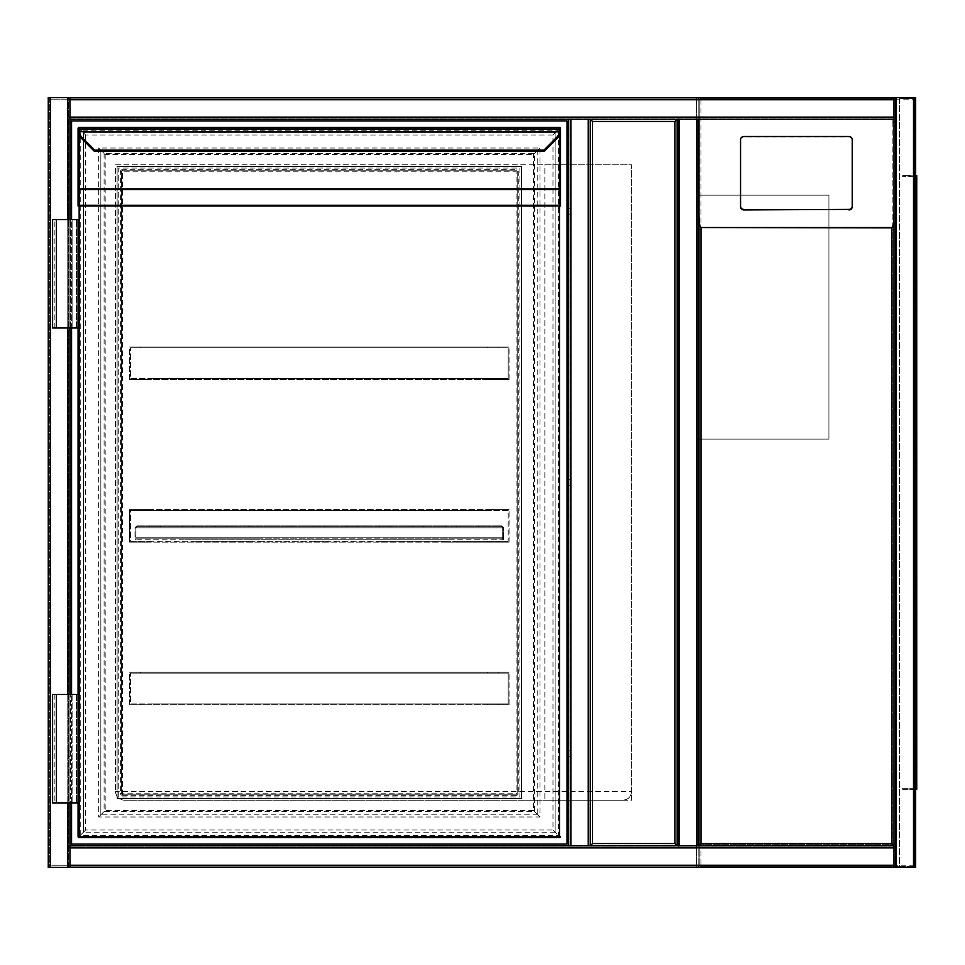 <?xml version="1.0" encoding="UTF-8"?>
<svg xmlns="http://www.w3.org/2000/svg" width="965" height="965" viewBox="0 0 965 965"><rect width="100%" height="100%" fill="white"/><g stroke="black" fill="none" stroke-linecap="round" stroke-linejoin="round"><path stroke-width="0.72" stroke-dasharray="4.83 3.62" d="M698.817 161.553L698.817 221.19L698.817 161.553M677.128 845.726L698.817 845.726L698.817 865.243L698.817 99.757L698.817 119.274L590.387 119.274L590.387 845.726L677.128 845.726L677.128 119.274L893.976 119.274L893.976 117.103L893.976 117.911L69.938 117.911L69.938 98.937L69.938 117.911L893.976 117.911L893.976 97.586L893.976 119.274L893.976 97.586L914.313 97.586L893.976 97.586M698.817 717.791C698.817 731.711 698.817 731.711 698.817 717.791C698.817 703.859 698.817 703.859 698.817 717.791M696.646 867.414L696.646 865.243L696.646 867.414L50.421 867.414L696.646 867.414A2.171 2.171 0 0 0 698.817 865.243L50.421 865.243L50.421 99.757L696.646 99.757L696.646 865.243L696.646 99.757L50.421 99.757L50.421 865.243L698.817 865.243A2.171 2.171 0 0 1 696.646 867.414A2.171 2.171 0 0 0 698.817 865.243M698.817 99.757A2.171 2.171 0 0 0 696.646 97.586A2.171 2.171 0 0 1 698.817 99.757L696.646 99.757L698.817 99.757A2.171 2.171 0 0 0 696.646 97.586L48.25 97.586L48.25 867.414L50.421 867.414A2.171 2.171 0 0 1 48.25 865.243L48.25 99.757L48.25 865.243A2.171 2.171 0 0 0 50.421 867.414L69.938 867.414L69.938 847.089L893.976 847.089L893.976 866.063L893.976 847.089L69.938 847.089L69.938 866.063L69.938 865.243L893.976 865.243L893.976 845.726L893.976 867.414L893.976 845.726L69.938 845.726L69.938 865.243L893.976 865.243L893.976 867.414L915.664 867.414M69.938 97.586L50.421 97.586L69.938 97.586L69.938 119.274L568.699 119.274L568.699 845.726L590.387 845.726L570.87 845.726L589.024 845.726L588.216 845.726L588.216 119.274L568.699 119.274L568.699 845.726L69.938 845.726L69.938 867.414L69.938 97.586L69.938 119.274L590.387 119.274L570.05 119.274L588.216 119.274L570.87 119.274L570.87 845.726L588.216 845.726L588.216 119.274L590.387 119.274M68.853 847.572L678.214 847.572L678.214 117.428L68.853 117.428L68.853 847.572L678.214 847.572L678.214 117.428L68.853 117.428L68.853 847.572M631.593 791.517C631.038 796.752 628.143 799.635 622.908 800.19A8.673 8.673 0 0 0 631.593 791.517L631.593 164.81L115.474 164.81L115.474 791.517C116.029 796.752 118.912 799.635 124.147 800.19L622.908 800.19L124.147 800.19A8.673 8.673 0 0 1 115.474 791.517L631.593 791.517L631.593 164.81L115.474 164.81L115.474 791.517M48.25 99.757L50.421 99.757L50.421 97.586A2.171 2.171 0 0 0 48.25 99.757A2.171 2.171 0 0 1 50.421 97.586L68.575 97.586L68.575 867.414L49.601 867.414L68.575 867.414L68.575 97.586L49.601 97.586L50.421 97.586L50.421 99.757L48.25 99.757A2.171 2.171 0 0 1 50.421 97.586L50.421 867.414A2.171 2.171 0 0 1 48.25 865.243L50.421 865.243L48.25 865.243M631.593 800.19L631.593 164.81L544.851 164.81L544.851 800.19L631.593 800.19L631.593 164.81L544.851 164.81L544.851 800.19L631.593 800.19M698.817 439.123L698.817 195.171L698.817 439.123L828.923 439.123L828.923 195.171L698.817 195.171L828.923 195.171L828.923 439.123L698.817 439.123M893.976 98.937L69.938 98.937L893.976 98.937M915.664 97.586L698.817 97.586L698.817 867.414L913.493 867.414L895.339 867.414L895.339 97.586L895.339 867.414L914.313 867.414L698.817 867.414L700.976 865.243L700.976 99.757L698.817 97.586L698.817 867.414M914.313 867.414L914.313 97.586L914.313 867.414M69.938 866.063L893.976 866.063L69.938 866.063M678.479 845.726L678.479 119.274L678.479 845.726M697.454 845.726L697.454 119.274L697.454 845.726M698.817 213.241L698.817 119.274L679.3 119.274L679.3 845.726L893.976 845.726L893.976 119.274M68.575 208.717L68.575 214.146L68.575 208.717L69.938 208.717L69.938 214.146L69.938 208.717M68.575 214.146L69.938 214.146M68.575 479.786L68.575 485.214L68.575 479.786L69.938 479.786L69.938 485.214L69.938 479.786M68.575 485.214L69.938 485.214M68.575 750.854L68.575 756.283L68.575 750.854L69.938 750.854L69.938 756.283L69.938 750.854M68.575 756.283L69.938 756.283M69.938 219.562L69.938 327.991M69.938 694.474L69.938 802.904M49.601 97.586L49.601 867.414L49.601 97.586M570.05 214.146L570.05 208.717L570.05 214.146L568.699 214.146L568.699 208.717L568.699 214.146M570.05 208.717L568.699 208.717M570.05 485.214L570.05 479.786L570.05 485.214L568.699 485.214L568.699 479.786L568.699 485.214M570.05 479.786L568.699 479.786M570.05 756.283L570.05 750.854L570.05 756.283L568.699 756.283L568.699 750.854L568.699 756.283M570.05 750.854L568.699 750.854M570.05 845.726L570.87 845.726L570.05 845.726L570.05 119.274L570.05 845.726M589.024 845.726L589.024 119.274L589.024 845.726M915.664 195.171L915.664 191.914L915.664 195.171M914.579 195.171L914.579 193.374L914.579 195.171M915.664 482.5L915.664 485.757L915.664 482.5M914.579 482.5L914.579 484.285L914.579 482.5M915.664 769.829L915.664 773.086L915.664 769.829M914.579 769.829L914.579 771.626L914.579 769.829M891.817 97.586L891.817 98.671L699.89 98.671L699.89 866.329L891.817 866.329L891.817 867.414L891.817 866.329L899.404 866.329L899.404 98.671L891.817 98.671L891.817 97.586M915.664 173.483L915.664 791.517L915.664 173.483L914.579 173.483L914.579 791.517L914.579 173.483L915.664 173.483M915.664 865.243L913.493 865.243L913.493 867.414A2.171 2.171 0 0 0 915.664 865.243A2.171 2.171 0 0 1 913.493 867.414L915.664 865.243L915.664 99.757L913.493 97.586A2.171 2.171 0 0 1 915.664 99.757A2.171 2.171 0 0 0 913.493 97.586L913.493 867.414L913.493 97.586L913.493 867.414L913.493 97.586L913.493 865.243L700.976 865.243M914.579 866.329L699.89 866.329L699.89 98.671L914.579 98.671L914.579 866.329L899.404 866.329L899.404 98.671L914.579 98.671L914.579 866.329M914.579 791.517L915.664 791.517L914.579 791.517M916.75 195.171L916.75 191.914L916.75 195.171M916.75 482.5L916.75 485.757L916.75 482.5M916.75 769.829L916.75 773.086L916.75 769.829M915.664 789.346L916.75 789.346L915.664 789.346L915.664 778.502L915.664 789.056A2.171 2.171 0 0 0 916.75 787.175L916.75 789.346L916.75 787.175A2.171 2.171 0 0 1 915.664 789.056L916.75 789.346L916.75 175.654L916.75 177.825L916.75 175.654L915.664 175.944A2.171 2.171 0 0 1 916.75 177.825A2.171 2.171 0 0 0 915.664 175.944L916.75 175.654L915.664 175.654L915.664 778.502L915.664 175.654M915.664 177.825L915.664 175.944L915.664 177.825A1.086 1.086 0 0 0 914.579 176.74A1.086 1.086 0 0 1 915.664 177.825M915.664 787.175L915.664 789.056L915.664 787.175A1.086 1.086 0 0 1 914.579 788.26A1.086 1.086 0 0 0 915.664 787.175M915.664 175.944A2.171 2.171 0 0 0 914.579 175.654A2.171 2.171 0 0 1 915.664 175.944M908.077 176.74L914.579 176.74L902.649 176.74L914.579 175.654L902.649 175.654L908.077 175.654L908.077 176.74M902.649 175.654L902.649 176.74L902.649 175.654M915.664 789.056A2.171 2.171 0 0 1 914.579 789.346A2.171 2.171 0 0 0 915.664 789.056M914.579 789.346L908.077 789.346L914.579 789.346M914.579 788.26L908.077 788.26L914.579 788.26M902.649 789.346L908.077 789.346L902.649 789.346L902.649 788.26L908.077 788.26L902.649 788.26L902.649 789.346M699.89 229.308L699.89 122.483L698.817 122.483L698.817 229.308L699.89 229.308L699.89 844.64L892.89 844.64L892.89 229.308L893.976 229.308M893.976 122.483L892.89 122.483L892.89 229.308M698.817 845.726L698.817 229.308M852.24 206.727L852.24 140.239A3.257 3.221 -0 0 0 848.983 137.03L743.81 137.03A3.257 3.221 180 0 0 740.553 140.239L740.553 139.708M699.89 227.776L699.89 119.431L892.89 119.431L892.89 844.64L699.89 844.64L699.89 227.776L892.89 227.776M699.89 119.431L699.89 122.483M698.817 119.274L698.817 122.483M892.89 122.483L892.89 119.431M69.938 845.726L69.938 119.274L69.938 845.726M117.103 798.562L117.103 166.438L521.534 166.438L521.534 798.562L117.103 798.562L117.103 166.438L521.534 166.438L521.534 798.562L117.103 798.562M71.567 802.904L71.567 694.474M71.567 327.991L71.567 219.562M71.567 844.11L71.567 120.89L567.07 120.89L567.07 844.11L71.567 844.11M519.906 168.067L519.906 796.933L118.731 796.933L118.731 168.067L519.906 168.067L519.906 796.933L118.731 796.933L118.731 168.067L519.906 168.067M79.154 837.596L559.483 837.596L559.483 128.49L79.154 128.49L79.154 836.51L79.154 128.49L83.485 132.82C79.625 128.96 79.625 128.96 83.485 132.82C79.625 128.96 79.625 128.96 83.485 132.82C86.066 135.402 86.066 135.402 83.485 132.82C86.066 135.402 86.066 135.402 83.485 132.82L83.485 832.18C79.625 836.04 79.625 836.04 83.485 832.18C79.625 836.04 79.625 836.04 83.485 832.18C86.066 829.598 86.066 829.598 83.485 832.18C86.066 829.598 86.066 829.598 83.485 832.18L79.154 836.51L79.154 837.596A1.086 1.086 0 0 1 78.069 836.51L559.483 836.51L555.14 832.18C559.012 836.04 559.012 836.04 555.14 832.18C559.012 836.04 559.012 836.04 555.14 832.18C552.571 829.598 552.571 829.598 555.14 832.18C552.571 829.598 552.571 829.598 555.14 832.18L555.14 132.82C559.012 128.96 559.012 128.96 555.14 132.82C559.012 128.96 559.012 128.96 555.14 132.82C552.571 135.402 552.571 135.402 555.14 132.82C552.571 135.402 552.571 135.402 555.14 132.82L559.483 128.49L559.483 836.51L79.154 836.51M79.154 127.404L79.154 128.49L78.069 128.49L78.069 130.504L78.069 128.598A1.086 1.086 0 0 0 79.154 129.684L559.483 129.684L559.398 131.735A9.759 9.759 0 0 1 556.624 137.404L543.85 150.166L544.622 150.938M78.069 206.028L78.069 128.598A1.086 1.086 0 0 0 79.154 129.684L559.483 129.684A1.086 1.086 0 0 0 560.569 128.598A1.086 1.086 0 0 1 559.483 129.684A1.086 1.086 0 0 0 560.569 128.598L560.569 130.504L559.483 130.926M94.835 151.312L94.775 150.166L82.013 137.404A9.759 9.759 0 0 1 79.227 131.735L79.154 135.221M52.593 327.991L76.44 327.991L76.44 219.562L76.44 327.991L78.069 327.991L78.069 219.562L78.069 327.991L78.069 219.562L56.38 219.562L72.11 219.562L72.11 327.991L72.11 219.562L52.593 219.562M52.593 694.474L76.44 694.474L76.44 802.904L76.44 694.474L78.069 694.474L78.069 802.904L78.069 694.474L78.069 802.904L56.38 802.904L70.481 802.904L70.481 694.474L70.481 802.904L72.11 802.904L52.593 802.904M559.483 135.221L559.483 130.758L560.569 130.758L560.569 128.598M560.569 188.863L560.569 128.49L79.154 128.49M517.192 793.146L517.192 171.854L517.192 793.146A1.086 1.086 0 0 1 516.118 794.231L122.519 794.231L516.118 794.231A1.086 1.086 0 0 0 517.192 793.146L518.277 793.146A2.171 2.171 0 0 1 516.118 795.317L516.118 793.146L122.519 793.146L122.519 171.854L516.118 171.854L516.118 793.146L517.192 793.146M122.519 169.683A2.171 2.171 0 0 0 120.36 171.854L121.433 171.854L121.433 793.146L121.433 171.854A1.086 1.086 0 0 1 122.519 170.769L516.118 170.769L122.519 170.769A1.086 1.086 0 0 0 121.433 171.854A1.086 1.086 0 0 1 122.519 170.769A1.086 1.086 0 0 0 121.433 171.854L122.519 171.854L122.519 169.683L516.118 169.683A2.171 2.171 0 0 1 518.277 171.854L518.277 793.146M560.484 131.879A10.844 10.844 0 0 1 557.396 138.164A10.844 10.844 0 0 0 560.484 131.879L78.153 131.879A10.844 10.844 0 0 0 81.241 138.164L94.063 150.986M543.85 150.166L94.775 150.166L94.015 150.938M78.069 130.504L79.154 130.926M518.277 171.854L517.192 171.854A1.086 1.086 0 0 0 516.118 170.769A1.086 1.086 0 0 1 517.192 171.854L516.118 171.854L516.118 170.769A1.086 1.086 0 0 1 517.192 171.854A1.086 1.086 0 0 0 516.118 170.769L516.118 169.683M120.36 793.146A2.171 2.171 0 0 0 122.519 795.317L122.519 794.231A1.086 1.086 0 0 1 121.433 793.146A1.086 1.086 0 0 0 122.519 794.231A1.086 1.086 0 0 1 121.433 793.146L122.519 793.146L122.519 794.231A1.086 1.086 0 0 1 121.433 793.146L120.36 793.146L120.36 171.854M105.173 154.509L105.173 810.491L100.843 814.834C98.261 817.403 98.261 817.403 100.843 814.834C98.261 817.403 98.261 817.403 100.843 814.834C104.703 810.962 104.703 810.962 100.843 814.834C104.703 810.962 104.703 810.962 100.843 814.834L100.843 150.166L105.173 154.509L533.464 154.509L537.794 150.166C540.376 147.597 540.376 147.597 537.794 150.166C540.376 147.597 540.376 147.597 537.794 150.166C533.934 154.038 533.934 154.038 537.794 150.166C533.934 154.038 533.934 154.038 537.794 150.166L100.843 150.166C98.261 147.597 98.261 147.597 100.843 150.166C98.261 147.597 98.261 147.597 100.843 150.166C104.703 154.038 104.703 154.038 100.843 150.166C104.703 154.038 104.703 154.038 100.843 150.166L100.843 814.834L100.843 150.166L537.794 150.166L100.843 150.166M537.794 150.166L537.794 814.834C540.376 817.403 540.376 817.403 537.794 814.834C540.376 817.403 540.376 817.403 537.794 814.834C533.934 810.962 533.934 810.962 537.794 814.834C533.934 810.962 533.934 810.962 537.794 814.834L533.464 810.491L533.464 154.509M533.464 810.491L105.173 810.491M56.38 694.474L72.11 694.474L72.11 802.904L72.11 694.474L54.209 694.474L56.38 694.474L56.38 802.904M56.38 327.991L72.11 327.991L70.481 327.991L70.481 219.562L70.481 327.991L56.38 327.991L56.38 219.562M487.373 672.243L509.062 672.243L487.373 672.243L487.373 673.112L508.193 673.112L508.193 703.907L487.373 703.907L487.373 704.776L509.062 704.776L487.373 704.776L487.373 703.907L508.193 703.907L508.193 673.112L487.373 673.112L487.373 672.243L129.575 672.243L151.252 672.243L151.252 673.112L151.252 672.243M129.575 704.776L509.062 704.776L509.062 672.243L129.575 672.243L129.575 704.776L151.252 704.776L151.252 703.907L130.432 703.907L130.432 673.112L151.252 673.112L130.432 673.112L130.432 703.907L151.252 703.907L151.252 704.776L129.575 704.776L129.575 672.243M487.373 704.776L151.252 704.776M487.373 703.907L151.252 703.907M508.193 703.907L130.432 703.907M508.193 673.112L130.432 673.112M487.373 673.112L151.252 673.112M509.062 704.776L509.062 672.243M151.252 542.137L151.252 541.269L151.252 542.137L151.252 541.269L151.252 542.137L151.252 541.269L151.252 542.137L151.252 541.269L151.252 542.137L151.252 541.269L151.252 542.137L151.252 541.269L151.252 542.137L151.252 541.269L151.252 542.137L151.252 541.269L151.252 542.137L151.252 541.269L151.252 542.137L151.252 541.269L151.252 542.137L151.252 541.269L151.252 542.137L151.252 541.269L151.252 542.137L151.252 541.269L151.252 542.137L151.252 541.269L151.252 542.137L151.252 541.269L130.432 541.269L130.432 510.473L151.252 510.473L151.252 509.604L129.575 509.604L151.252 509.604L151.252 510.473L130.432 510.473L130.432 541.269L151.252 541.269L151.252 542.137L129.575 542.137L182.892 542.137L182.892 541.269L151.252 541.269M487.373 542.137L489.062 542.137L487.373 542.137L489.062 542.137L487.373 542.137L489.062 542.137L487.373 542.137L489.062 542.137L487.373 542.137L489.062 542.137L487.373 542.137L489.062 542.137L487.373 542.137L489.062 542.137L487.373 542.137L489.062 542.137L487.373 542.137L489.062 542.137L487.373 542.137L489.062 542.137L487.373 542.137L489.062 542.137L487.373 542.137L489.062 542.137L487.373 542.137L489.062 542.137L487.373 542.137L489.062 542.137L487.373 542.137L487.373 541.269L487.373 542.137L487.373 541.269L487.373 542.137L509.062 542.137L487.373 542.137L487.373 541.269L487.373 542.137L487.373 541.269L487.373 542.137L487.373 541.269L487.373 542.137L487.373 541.269L487.373 542.137L487.373 541.269L487.373 542.137L487.373 541.269L487.373 542.137L487.373 541.269L487.373 542.137L487.373 541.269L487.373 542.137L487.373 541.269L487.373 542.137L487.373 541.269L487.373 542.137L487.373 541.269L487.373 542.137L487.373 541.269L487.373 542.137L487.373 541.269L487.373 542.137L445.806 542.137L445.806 541.269L390.017 541.269L390.017 542.137L182.892 542.137M380.077 542.137L380.077 541.269L324.288 541.269L324.288 542.137M248.62 542.137L248.62 541.269L192.831 541.269L192.831 542.137M314.349 542.137L314.349 541.269L258.56 541.269L258.56 542.137M445.806 542.137L390.017 542.137M487.373 509.604L509.062 509.604L487.373 509.604L487.373 510.473L508.193 510.473L508.193 541.269L487.373 541.269L508.193 541.269L508.193 510.473L487.373 510.473L487.373 509.604L151.252 509.604M129.575 542.137L509.062 542.137L509.062 509.604L129.575 509.604L129.575 542.137L129.575 509.604M487.373 541.269L455.745 541.269L455.745 542.137M380.077 541.269L390.017 541.269M445.806 541.269L455.745 541.269M508.193 541.269L130.432 541.269M182.892 541.269L192.831 541.269M248.62 541.269L258.56 541.269M314.349 541.269L324.288 541.269M508.193 510.473L130.432 510.473M487.373 510.473L151.252 510.473M509.062 542.137L509.062 509.604M220.72 525.877L226.148 525.877L220.72 525.877M220.72 526.733L226.148 526.733L220.72 526.733M154.991 525.877L149.575 525.877L154.991 525.877M154.991 526.733L149.575 526.733L154.991 526.733M352.177 525.877L357.605 525.877L352.177 525.877M352.177 526.733L357.605 526.733L352.177 526.733M286.448 525.877L291.876 525.877L286.448 525.877M286.448 526.733L291.876 526.733L286.448 526.733M319.319 525.877L313.89 525.877L319.319 525.877M319.319 526.733L313.89 526.733L319.319 526.733M385.047 525.877L390.463 525.877L385.047 525.877M385.047 526.733L390.463 526.733L385.047 526.733M187.861 525.877L182.433 525.877L187.861 525.877M187.861 526.733L182.433 526.733L187.861 526.733M253.59 525.877L248.162 525.877L253.59 525.877M253.59 526.733L248.162 526.733L253.59 526.733M450.776 525.877L456.204 525.877L450.776 525.877M450.776 526.733L456.204 526.733L450.776 526.733M417.917 525.877L412.489 525.877L417.917 525.877M417.917 526.733L412.489 526.733L417.917 526.733M483.646 525.877L478.218 525.877L483.646 525.877M483.646 526.733L478.218 526.733L483.646 526.733M502.705 538.88L453.719 538.88L453.719 539.749L447.832 539.749L447.832 538.88L387.99 538.88L387.99 539.749L382.104 539.749L382.104 538.88L322.262 538.88L322.262 539.749L316.375 539.749L316.375 538.88L256.533 538.88L256.533 539.749L250.647 539.749L250.647 538.88L190.793 538.88L190.793 539.749L184.918 539.749L184.918 538.88L135.932 538.88L135.932 537.794L502.705 537.794L502.705 539.749L135.932 539.749L135.932 538.88L135.932 539.749L502.705 539.749L502.705 538.88L135.932 538.88M453.719 538.88L447.832 538.88M387.99 538.88L382.104 538.88M322.262 538.88L316.375 538.88M256.533 538.88L250.647 538.88M190.793 538.88L184.918 538.88M447.832 539.749L387.99 539.749M382.104 539.749L322.262 539.749M316.375 539.749L256.533 539.749M250.647 539.749L190.793 539.749M184.918 539.749L453.719 539.749M502.705 539.749L502.705 527.819L135.932 527.819L502.705 527.819L135.932 527.819L136.946 525.877L134.991 527.819L136.946 525.877L135.86 527.819L136.946 525.877L135.932 527.819L502.705 527.819L501.691 525.877L502.777 527.819L501.691 526.733L502.705 527.819L501.691 526.733L136.946 526.733L501.691 526.733L501.691 525.877L136.946 525.877L501.691 525.877L502.705 527.819L502.705 539.749L502.705 527.819L502.705 537.794L135.932 537.794L135.932 527.819L135.932 539.749M134.991 527.819L135.86 527.819L135.86 539.749L134.991 539.749L134.991 527.819L135.86 527.819L135.86 539.749L134.991 539.749L134.991 527.819M501.691 525.877L503.646 527.819L502.777 527.819L502.777 539.749L503.646 539.749L503.646 527.819L501.691 525.877M503.646 527.819L502.777 527.819L502.777 539.749L503.646 539.749L503.646 527.819M487.373 346.966L509.062 346.966L487.373 346.966L487.373 347.834L508.193 347.834L508.193 378.63L487.373 378.63L487.373 379.498L509.062 379.498L487.373 379.498L487.373 378.63L508.193 378.63L508.193 347.834L487.373 347.834L487.373 346.966L129.575 346.966L151.252 346.966L151.252 347.834L151.252 346.966M129.575 379.498L509.062 379.498L509.062 346.966L129.575 346.966L129.575 379.498L151.252 379.498L151.252 378.63L130.432 378.63L130.432 347.834L151.252 347.834L130.432 347.834L130.432 378.63L151.252 378.63L151.252 379.498L129.575 379.498L129.575 346.966M487.373 379.498L151.252 379.498M487.373 378.63L151.252 378.63M508.193 378.63L130.432 378.63M508.193 347.834L130.432 347.834M487.373 347.834L151.252 347.834M509.062 379.498L509.062 346.966M696.646 97.586L696.646 99.757L696.646 97.586M893.976 117.103L69.938 117.103M893.976 99.757L69.938 99.757M896.147 867.414L896.147 97.586M69.938 847.897L893.976 847.897M69.938 865.243L893.976 865.243M696.646 845.726L696.646 119.274M679.3 845.726L679.3 119.274L679.3 845.726M67.767 219.562L67.767 327.991M67.767 694.474L67.767 802.904M67.767 97.586L67.767 867.414M50.421 97.586L50.421 867.414L50.421 97.586M570.87 845.726L570.87 119.274L570.87 845.726M588.216 845.726L588.216 119.274M700.976 99.757L915.664 99.757M915.664 186.498L916.75 186.498M916.75 778.502L915.664 778.502M908.077 789.346L908.077 788.26L908.077 789.346M122.519 795.317L516.118 795.317M559.483 129.684L559.483 130.758L78.069 130.758M78.153 131.879A10.844 10.844 0 0 0 81.241 138.164L82.013 137.404M560.569 836.51L559.483 836.51M559.483 127.404L559.483 128.49M557.396 138.164L556.624 137.404M78.069 128.598A1.086 1.086 0 0 0 79.154 129.684M83.485 132.82L83.485 832.18L83.485 132.82L555.14 132.82L83.485 132.82L555.14 132.82L555.14 832.18L555.14 132.82M537.794 814.834L100.843 814.834M555.14 832.18L83.485 832.18M140.407 704.776L140.407 703.907M140.407 673.112L140.407 672.243M498.217 673.112L498.217 672.243M498.217 704.776L498.217 703.907M140.407 542.137L140.407 541.269M140.407 510.473L140.407 509.604M498.217 510.473L498.217 509.604M498.217 542.137L498.217 541.269M140.407 379.498L140.407 378.63M140.407 347.834L140.407 346.966M498.217 347.834L498.217 346.966M498.217 379.498L498.217 378.63M914.579 196.957L915.664 196.957L914.579 196.957M914.579 484.285L915.664 484.285L914.579 484.285M914.579 771.626L915.664 771.626L914.579 771.626M914.579 193.374L915.664 193.374L914.579 193.374M914.579 480.715L915.664 480.715L914.579 480.715M914.579 768.044L915.664 768.044L914.579 768.044M916.75 198.416L915.664 198.416L916.75 198.416M916.75 485.757L915.664 485.757L916.75 485.757M916.75 773.086L915.664 773.086L916.75 773.086M916.75 191.914L915.664 191.914L916.75 191.914M916.75 479.243L915.664 479.243L916.75 479.243M916.75 766.584L915.664 766.584L916.75 766.584M98.671 148.007L98.671 816.993L539.966 816.993L539.966 148.007L98.671 148.007M104.087 153.423L104.087 811.577L534.55 811.577L534.55 153.423L104.087 153.423M80.24 129.575L80.24 835.425L558.397 835.425L558.397 129.575L80.24 129.575M85.656 134.991L85.656 830.009L552.981 830.009L552.981 134.991L85.656 134.991M54.209 694.474L54.209 802.904M54.209 327.991L54.209 219.562M489.062 542.137L489.062 541.269L489.062 542.137M149.575 542.137L149.575 541.269L149.575 542.137M215.304 526.733L215.304 525.877L215.304 526.733M149.575 526.733L149.575 525.877L149.575 526.733M346.761 526.733L346.761 525.877L346.761 526.733M281.032 526.733L281.032 525.877L281.032 526.733M313.89 526.733L313.89 525.877M379.631 526.733L379.631 525.877M182.433 526.733L182.433 525.877M248.162 526.733L248.162 525.877M445.36 526.733L445.36 525.877M412.489 526.733L412.489 525.877L412.489 526.733M478.218 526.733L478.218 525.877L478.218 526.733M193.277 526.733L193.277 525.877M226.148 526.733L226.148 525.877L226.148 526.733M160.407 526.733L160.407 525.877L160.407 526.733M423.333 526.733L423.333 525.877L423.333 526.733M390.463 526.733L390.463 525.877M456.204 526.733L456.204 525.877M324.735 526.733L324.735 525.877M259.006 526.733L259.006 525.877M357.605 526.733L357.605 525.877L357.605 526.733M291.876 526.733L291.876 525.877L291.876 526.733M489.062 526.733L489.062 525.877L489.062 526.733"/><path stroke-width="1.45" d="M891.817 843.567L891.817 227.861L700.662 227.535C699.516 225.762 698.901 220.997 698.817 213.241L698.817 845.726L698.817 119.274L698.817 845.726L700.976 843.567L891.817 843.567L893.976 845.726L696.646 845.726L696.646 119.274L698.817 119.274L698.817 845.726L893.976 845.726L893.976 119.274L698.817 119.274L893.976 119.274L893.976 845.726L893.976 99.757L69.938 99.757L69.938 97.586L696.646 97.586M696.646 845.726L590.387 845.726L590.387 119.274L677.128 119.274L677.128 845.726L590.387 845.726L592.558 843.567L674.957 843.567L677.128 845.726L677.128 119.274L590.387 119.274L592.558 121.433L592.558 843.567M674.957 843.567L674.957 121.433L677.128 119.274L679.3 119.274L590.387 119.274L590.387 845.726L590.387 119.274L69.938 119.274L69.938 99.757M896.147 97.586L915.664 97.586L915.664 867.414L896.147 867.414L896.147 97.586L69.938 97.586L893.976 97.586L893.976 99.757M896.147 867.414L893.976 867.414L893.976 845.726M915.664 867.414L915.664 97.586M67.767 802.904L67.767 867.414L893.976 867.414L69.938 867.414L69.938 865.243L893.976 865.243M69.938 802.904L69.938 865.243M69.938 219.562L69.938 119.274L568.699 119.274L568.699 845.726L69.938 845.726L570.87 845.726L568.699 845.726L568.699 119.274L570.87 119.274L570.87 845.726L588.216 845.726L588.216 119.274M696.646 119.274L679.3 119.274L679.3 845.726L677.128 845.726L677.128 119.274M67.767 867.414L48.25 867.414L48.25 97.586L69.938 97.586M69.938 327.991L69.938 694.474M590.387 845.726L588.216 845.726M893.976 97.586L698.817 97.586M915.664 99.757L915.664 865.243M915.664 175.654L916.75 175.654L916.75 789.346L915.664 789.346M848.983 209.936A3.257 3.221 -0 0 0 852.24 206.727L852.24 139.708A3.257 3.221 -0 0 0 848.983 136.499L743.81 136.499A3.257 3.221 180 0 0 740.553 139.708L740.553 206.727A3.257 3.221 -0 0 0 743.81 209.936L848.983 209.405L743.81 209.936M740.553 206.727L740.553 140.239M891.817 227.861L892.13 227.535C893.264 225.762 893.88 220.997 893.976 213.241M740.553 206.196A3.257 3.221 -0 0 0 743.81 209.405M848.983 209.405A3.257 3.221 -0 0 0 852.24 206.196M71.567 219.562L71.567 120.89L567.07 120.89L567.07 844.11L71.567 844.11L71.567 802.904M71.567 694.474L71.567 327.991M544.622 150.938L557.396 138.164L544.622 150.938L543.85 150.166L556.624 137.404A9.759 9.759 0 0 0 559.398 131.735L559.483 127.404A1.086 1.086 0 0 1 560.569 128.49L560.484 131.879L79.227 131.735A9.759 9.759 0 0 0 82.013 137.404L94.775 150.166L94.835 151.312A1.086 1.086 0 0 1 94.063 150.986L81.241 138.164A10.844 10.844 0 0 1 78.153 131.879L78.069 128.49A1.086 1.086 0 0 1 79.154 127.404L559.483 127.404L79.154 127.404A1.086 1.086 0 0 0 78.069 128.49A1.086 1.086 0 0 1 79.154 127.404L79.227 131.735L78.153 131.879L78.069 130.504L78.069 190.395A1.086 0.772 0 0 1 79.154 189.635L79.154 205.256L559.483 205.256A1.086 0.772 0 0 1 560.569 206.028L560.569 130.758M543.85 150.166L94.775 150.166L94.015 150.938M560.569 836.51L559.483 836.51L559.483 837.596A1.086 1.086 0 0 0 560.569 836.51A1.086 1.086 0 0 1 559.483 837.596L79.154 837.596L79.154 836.51L559.483 836.51L559.483 206.028L79.154 206.028L79.154 836.51L78.069 836.51L78.069 802.904L78.069 836.51A1.086 1.086 0 0 0 79.154 837.596M78.069 206.028L79.154 206.028L79.154 205.256A1.086 0.772 0 0 0 78.069 206.028L78.069 190.395M56.38 327.991L78.069 327.991L78.069 694.474L78.069 219.562L52.593 219.562L52.593 327.991L56.38 327.991L56.38 219.562M560.569 190.395L560.569 206.028L559.483 206.028L559.483 189.635A1.086 0.772 -0 0 1 560.569 190.395L560.569 188.863L559.483 188.863L559.483 135.221M560.484 131.879A10.844 10.844 0 0 1 557.396 138.164A10.844 10.844 0 0 0 560.484 131.879L560.569 130.504L559.483 130.082M559.483 127.404A1.086 1.086 0 0 1 560.569 128.49A1.086 1.086 0 0 0 559.483 127.404M79.154 130.082L78.069 130.504M56.38 802.904L52.593 802.904L52.593 694.474L56.38 694.474L56.38 802.904L78.069 802.904L78.069 694.474L56.38 694.474M674.957 121.433L592.558 121.433M893.976 117.103L69.938 117.103M913.493 867.414L913.493 97.586M69.938 847.897L893.976 847.897M50.421 97.586L50.421 867.414M67.767 97.586L67.767 219.562M67.767 327.991L67.767 694.474M916.75 186.498L915.664 186.498M915.664 778.502L916.75 778.502M700.976 227.861L700.976 843.567M700.662 227.535L892.13 227.535M559.483 189.635L79.154 189.635L79.154 188.863L559.483 188.863L559.483 189.635M79.154 135.221L79.154 188.863L78.069 188.863M82.013 137.404L81.241 138.164A10.844 10.844 0 0 1 78.153 131.879M557.396 138.164L556.624 137.404M94.835 151.312L544.562 150.986"/></g></svg>
